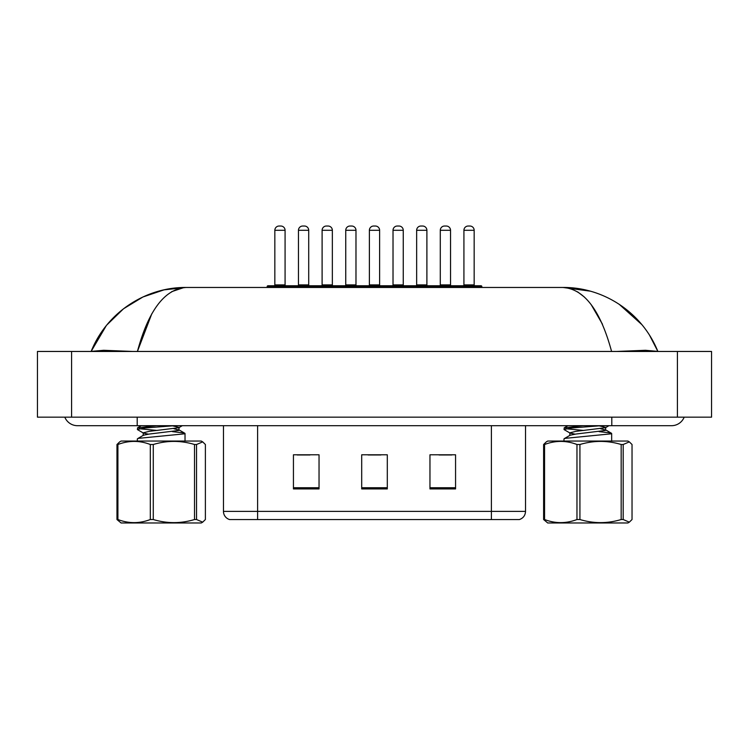 <?xml version="1.0" encoding="UTF-8"?>
<svg xmlns="http://www.w3.org/2000/svg" width="749" height="749" viewBox="0 0 749 749"><rect width="100%" height="100%" fill="white"/><g stroke="black" fill="none" stroke-linecap="round" stroke-linejoin="round"><path stroke-width="1.12" d="M476.055 519.563L491.4 519.563L491.4 511.37L525.536 511.37C525.292 515.452 523.251 518.186 519.385 519.563L229.615 519.563A8.529 8.529 0 0 1 223.464 511.37L223.464 425.694M455.561 488.928L455.561 454.793L429.963 454.793L429.963 488.928L455.561 488.928M319.037 488.928L319.037 454.793L293.439 454.793L293.439 488.928L319.037 488.928M387.299 488.928L387.299 454.793L361.701 454.793L361.701 488.928L387.299 488.928M297.194 454.971L309.992 454.971M439.008 454.971L451.806 454.971M368.096 454.971L380.904 454.971M456.244 287.466L456.244 286.614A0.852 0.852 0 0 1 457.096 285.762L480.989 285.762A0.852 0.852 0 0 1 481.841 286.614L267.159 286.614A0.852 0.852 0 0 1 268.011 285.762L291.904 285.762A0.852 0.852 0 0 1 292.756 286.614L292.756 287.466M285.079 230.289L274.836 230.289A4.269 4.269 0 0 1 279.105 226.029L280.809 226.029A4.269 4.269 0 0 1 285.079 230.289L285.079 284.901A0.852 0.852 0 0 0 285.931 285.762M274.836 230.289L274.836 284.901A0.852 0.852 0 0 1 273.984 285.762M267.159 286.614L267.159 287.466M316.387 286.614A0.852 0.852 0 0 0 315.535 285.762L291.642 285.762M298.467 230.289A4.269 4.269 0 0 1 302.736 226.029L304.44 226.029A4.269 4.269 0 0 1 308.71 230.289L298.467 230.289L298.467 284.901A0.852 0.852 0 0 1 297.615 285.762M308.71 230.289L308.71 284.901A0.852 0.852 0 0 0 309.562 285.762M64.817 417.165A13.651 13.651 0 0 0 77.465 425.694A13.651 13.651 0 0 1 64.817 417.165A13.651 13.651 0 0 0 77.465 425.694L671.535 425.694A13.651 13.651 0 0 0 684.183 417.165A13.651 13.651 0 0 1 671.535 425.694A13.651 13.651 0 0 0 684.183 417.165A13.651 13.651 0 0 1 671.535 425.694M611.587 351.459C600.426 310.217 584.211 288.889 562.958 287.466L186.042 287.466C164.78 288.899 148.564 310.226 137.413 351.459L151.813 313.747M71.586 351.459L711.55 351.459L711.55 417.165L37.45 417.165L37.45 351.459L71.586 351.459L71.586 417.165M132.835 351.459L103.69 350.289L91.153 351.384C107.416 310.994 147.197 287.064 186.042 287.466L163.984 289.872L142.937 296.978L123.519 308.775L106.807 325M590.156 291.146L562.958 287.466C601.812 287.064 641.481 310.91 657.847 351.384L645.451 350.289L616.53 351.459M577.582 291.829L584.445 297.091M591.12 304.543L602.468 324.214M171.69 291.661L183.88 287.56M655.188 345.401L657.847 351.384L649.561 335.234M641.94 324.692L619.133 304.244M106.274 325.665L91.153 351.384L93.812 345.401M314.43 287.466L314.43 286.614A0.852 0.852 0 0 1 315.282 285.762L339.175 285.762A0.852 0.852 0 0 1 340.027 286.614L340.027 287.466M332.35 230.289L322.107 230.289A4.269 4.269 0 0 1 326.377 226.029L328.081 226.029A4.269 4.269 0 0 1 332.35 230.289L332.35 284.901A0.852 0.852 0 0 0 333.202 285.762M322.107 230.289L322.107 284.901A0.852 0.852 0 0 1 321.255 285.762M361.701 287.466L361.701 286.614A0.852 0.852 0 0 1 362.553 285.762L386.447 285.762A0.852 0.852 0 0 1 387.299 286.614L387.299 287.466M379.621 230.289L369.379 230.289A4.269 4.269 0 0 1 373.648 226.029L375.352 226.029A4.269 4.269 0 0 1 379.621 230.289L379.621 284.901A0.852 0.852 0 0 0 380.473 285.762M369.379 230.289L369.379 284.901A0.852 0.852 0 0 1 368.527 285.762M408.973 287.466L408.973 286.614A0.852 0.852 0 0 1 409.825 285.762L433.718 285.762A0.852 0.852 0 0 1 434.57 286.614L434.57 287.466M426.893 230.289L416.65 230.289A4.269 4.269 0 0 1 420.919 226.029L422.623 226.029A4.269 4.269 0 0 1 426.893 230.289L426.893 284.901A0.852 0.852 0 0 0 427.745 285.762M416.65 230.289L416.65 284.901A0.852 0.852 0 0 1 415.798 285.762M474.164 230.289L463.921 230.289A4.269 4.269 0 0 1 468.191 226.029L469.895 226.029A4.269 4.269 0 0 1 474.164 230.289L474.164 284.901A0.852 0.852 0 0 0 475.016 285.762M463.921 230.289L463.921 284.901A0.852 0.852 0 0 1 463.069 285.762M481.841 286.614L481.841 287.466M363.668 286.614A0.852 0.852 0 0 0 362.806 285.762L338.913 285.762M345.748 230.289A4.269 4.269 0 0 1 350.008 226.029L351.721 226.029A4.269 4.269 0 0 1 355.981 230.289L345.748 230.289L345.748 284.901A0.852 0.852 0 0 1 344.886 285.762M355.981 230.289L355.981 284.901A0.852 0.852 0 0 0 356.833 285.762M410.939 286.614A0.852 0.852 0 0 0 410.087 285.762M386.194 285.762L409.825 285.762M393.019 230.289A4.269 4.269 0 0 1 397.279 226.029L398.992 226.029A4.269 4.269 0 0 1 403.252 230.289L393.019 230.289L393.019 284.901A0.852 0.852 0 0 1 392.167 285.762M403.252 230.289L403.252 284.901A0.852 0.852 0 0 0 404.114 285.762M458.21 286.614A0.852 0.852 0 0 0 457.358 285.762L433.465 285.762M440.29 230.289A4.269 4.269 0 0 1 444.56 226.029L446.264 226.029A4.269 4.269 0 0 1 450.533 230.289L440.29 230.289L440.29 284.901A0.852 0.852 0 0 1 439.438 285.762M450.533 230.289L450.533 284.901A0.852 0.852 0 0 0 451.385 285.762M196.538 444.503L196.538 519.525L202.689 522.165L201.284 522.971L121.076 522.971L116.966 519.525L116.966 444.503L119.671 441.873L121.076 441.058L201.284 441.058L202.689 441.873L196.538 444.503L194.525 444.503C180.809 440.375 167.064 440.375 153.273 444.503L150.315 444.503C139.567 440.375 128.762 440.375 117.911 444.503L116.966 444.503M202.689 522.165L205.385 519.525L205.385 444.503L202.689 441.873M196.538 519.525L194.525 519.525L194.525 444.503M153.273 444.503L153.273 519.525C167.064 523.654 180.809 523.654 194.525 519.525M153.273 519.525L150.315 519.525L150.315 444.503M117.911 444.503L117.911 519.525C128.669 523.654 139.473 523.654 150.315 519.525M117.911 519.525L116.966 519.525M137.339 441.058L137.339 438.914L138.537 438.343L184.516 433.83L185.022 433.493L183.823 432.931L172.495 431.639M148.424 434.158L143.415 433.072L137.507 429.626L137.535 427.857L156.41 425.694M137.339 429.43L145.306 427.96L174.508 425.694M157.271 430.469L139.174 428.728M143.199 435.525L143.199 432.819L149.21 431.349L178.777 427.735L182.297 425.694M137.535 438.689L143.462 435.225L149.21 434.055L178.777 430.45L179.151 427.398L172.56 425.863M179.151 430.104L173.937 428.737M623.187 444.503L623.187 519.525L629.329 522.165L627.924 522.971L547.716 522.971L543.615 519.525L543.615 444.503L546.311 441.873L547.716 441.058L627.924 441.058L629.338 441.873L623.187 444.503L621.174 444.503C607.458 440.375 593.704 440.375 579.923 444.503L576.964 444.503C566.207 440.375 555.402 440.375 544.56 444.503L543.615 444.503M629.329 522.165L632.034 519.525L632.034 444.503L629.329 441.873M623.187 519.525L621.174 519.525L621.174 444.503M579.923 444.503L579.923 519.525C593.704 523.654 607.458 523.654 621.174 519.525M579.923 519.525L576.964 519.525L576.964 444.503M544.56 444.503L544.56 519.525C555.318 523.654 566.122 523.654 576.964 519.525M544.56 519.525L543.615 519.525M563.978 441.058L563.978 438.914L565.177 438.343L611.165 433.83L611.661 433.493L610.463 432.931L599.134 431.639M575.063 434.158L570.064 433.072L564.147 429.626L564.175 427.857L583.059 425.694M563.978 429.43L571.946 427.96L601.157 425.694M583.92 430.469L565.823 428.728M569.849 435.525L569.849 432.819L575.85 431.349L605.426 427.735L608.946 425.694M564.175 438.689L570.111 435.225L575.85 434.055L605.426 430.45L605.801 427.398L599.209 425.863M605.801 430.104L600.576 428.737M223.464 511.37L257.6 511.37L257.6 519.563M257.6 425.694L257.6 511.37L491.4 511.37L491.4 425.694M387.299 487.739L361.701 487.739M319.037 487.739L293.439 487.739M455.561 487.739L429.963 487.739M274.836 284.901L285.079 284.901M298.467 284.901L308.71 284.901M611.802 417.165L611.802 425.694M137.198 417.165L137.198 425.694M677.414 351.459L677.414 417.165M322.107 284.901L332.35 284.901M369.379 284.901L379.621 284.901M416.65 284.901L426.893 284.901M463.921 284.901L474.164 284.901M345.748 284.901L355.981 284.901M393.019 284.901L403.252 284.901M440.29 284.901L450.533 284.901M525.536 511.37L525.536 425.694M567.03 287.541L562.958 287.466M657.847 351.384L655.244 345.504M185.022 433.493L185.022 441.058M178.889 429.814L184.825 433.268M141.224 425.694L137.535 427.857M611.661 433.493L611.661 441.058M605.538 429.814L611.465 433.268M567.873 425.694L564.175 427.857"/></g></svg>
